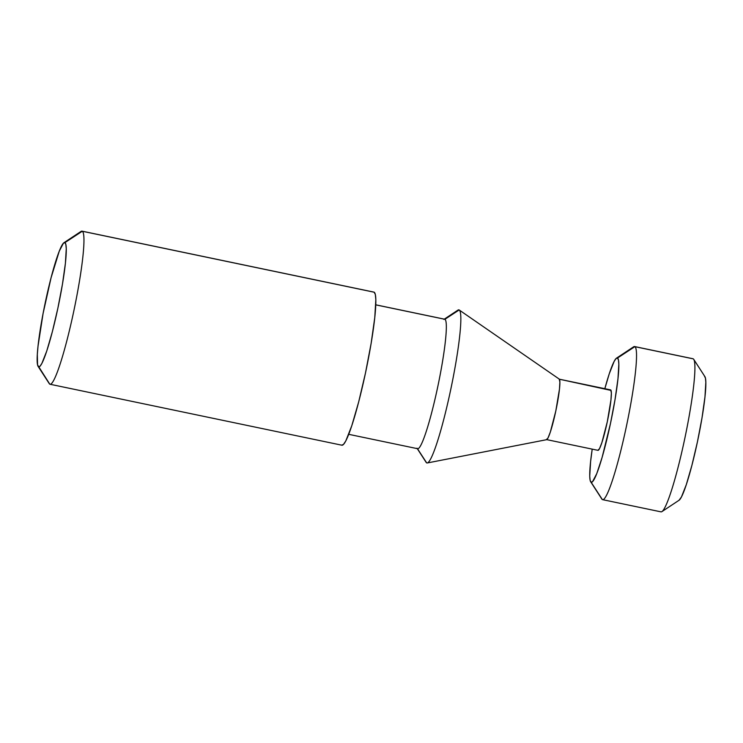 <?xml version="1.0" encoding="UTF-8"?>
<svg xmlns="http://www.w3.org/2000/svg" width="743" height="743" viewBox="0 0 743 743"><rect width="100%" height="100%" fill="white"/><g stroke="black" fill="none" stroke-linecap="round" stroke-linejoin="round"><path stroke-width="1.11" d="M456.443 311.735A78.201 8.303 101.8 0 1 459.155 309.961A78.201 8.303 101.8 0 1 459.239 310.017A78.201 8.303 101.8 0 1 451.038 388.115A78.201 8.303 101.8 0 1 427.299 462.963A78.201 8.303 101.8 0 1 426.658 462.87L417.445 448.67L426.658 462.87A78.201 8.303 -78.2 0 0 450.499 390.66A78.201 8.303 -78.2 0 0 459.155 309.961L444.908 319.295A66.146 7.021 101.8 0 1 437.59 387.558A66.146 7.021 101.8 0 1 417.417 448.633M348.718 434.321L417.64 448.716A66.146 7.021 -78.2 0 0 437.813 386.481A66.146 7.021 -78.2 0 0 444.908 319.295L375.763 304.853L444.908 319.295A66.146 7.021 -78.2 0 0 444.685 319.211L375.772 304.816M50.032 384.252L341.919 445.215A78.201 8.303 -78.2 0 0 365.77 371.639A78.201 8.303 -78.2 0 0 374.156 292.213L82.278 231.249A78.201 8.303 101.8 0 1 73.882 310.676A78.201 8.303 101.8 0 1 50.032 384.252A78.201 8.303 101.8 0 1 49.772 384.15A78.201 8.303 -78.2 0 0 73.613 311.949A78.201 8.303 -78.2 0 0 82.278 231.249L64.91 242.627A63.508 6.743 101.8 0 1 57.88 308.159A63.508 6.743 101.8 0 1 38.515 366.791L49.772 384.15L37.568 364.924L37.317 354.411L38.023 346.173L43.094 313.435L51.072 277.761L59.264 251.171L63.452 243.147L64.91 242.627L65.858 244.493L66.266 248.673L65.403 263.254L62.458 284.142L57.88 308.159L52.363 331.657L46.744 351.049L41.887 363.392L39.973 366.271L38.515 366.791A63.508 6.743 101.8 0 1 38.097 366.373A63.508 6.743 101.8 0 1 45.109 303.33A63.508 6.743 101.8 0 1 63.917 242.757A63.508 6.743 101.8 0 1 64.91 242.627L82.278 231.249A78.201 8.303 -78.2 0 0 81.052 231.407L63.917 242.757M427.299 462.963L546.597 439.689A30.974 3.288 -78.2 0 0 556.005 410.034A30.974 3.288 -78.2 0 0 559.256 379.097A30.974 3.288 -78.2 0 0 559.219 379.079L559.878 382.032L559.46 389.137L555.792 411.046L550.359 431.962L547.99 437.989L546.346 439.642M692.69 358.739A78.201 8.303 101.8 0 1 693.228 358.85A78.201 8.303 -78.2 0 0 692.968 358.748L634.587 346.554A78.201 8.303 101.8 0 1 634.847 346.656L693.228 358.85L634.847 346.656L617.489 358.042A63.508 6.743 101.8 0 1 610.458 423.575A63.508 6.743 101.8 0 1 591.094 482.198L602.35 499.565A78.201 8.303 -78.2 0 0 626.191 427.355A78.201 8.303 -78.2 0 0 634.847 346.656A78.201 8.303 101.8 0 1 626.46 426.083A78.201 8.303 101.8 0 1 602.61 499.658L660.991 511.853A78.201 8.303 -78.2 0 0 684.842 438.277A78.201 8.303 -78.2 0 0 693.228 358.85A78.201 8.303 101.8 0 1 693.739 359.371A78.201 8.303 101.8 0 1 685.111 436.995A78.201 8.303 101.8 0 1 661.948 511.593A78.201 8.303 101.8 0 1 660.722 511.751M661.948 511.593L679.083 500.243A63.508 6.743 -78.2 0 0 697.891 439.67A63.508 6.743 -78.2 0 0 704.903 376.627L693.739 359.371M546.467 439.577L597.985 450.342A30.872 3.278 -78.2 0 0 607.393 421.29A30.872 3.278 -78.2 0 0 610.709 389.945L559.377 379.218L610.003 390.196M602.61 499.658A78.201 8.303 101.8 0 1 602.35 499.565A78.201 8.303 101.8 0 1 601.412 498.116M616.495 358.163A63.508 6.743 101.8 0 1 617.489 358.042L634.847 346.656A78.201 8.303 -78.2 0 0 633.63 346.814L616.495 358.163A63.508 6.743 101.8 0 0 604.83 388.7L609.26 373.785L614.127 361.442L616.031 358.553L617.489 358.042L618.436 359.9L618.845 364.089L617.981 378.661L615.037 399.548L610.458 423.575L602.09 457.484L596.75 473.653L592.552 481.678L591.094 482.198L590.146 480.34L589.738 476.152L590.601 461.579L592.208 449.134A63.508 6.743 101.8 0 0 590.676 481.78A63.508 6.743 101.8 0 0 591.094 482.198L602.35 499.565A78.201 8.303 -78.2 0 1 601.839 499.045L590.676 481.78M597.874 450.295L599.508 448.642L601.876 442.642L607.291 421.801L610.95 399.966L611.368 392.88L610.709 389.945A30.872 3.278 -78.2 0 0 610.607 389.899L559.098 379.144M704.485 376.209L705.432 378.076L705.831 382.255L704.977 396.827L702.033 417.724L697.454 441.741L691.928 465.239L686.309 484.631L681.452 496.965L679.046 500.262M416.981 448.187L426.138 462.35A78.201 8.303 -78.2 0 0 426.658 462.87A78.201 8.303 101.8 0 1 425.72 461.422M38.097 366.373L49.261 383.629A78.201 8.303 -78.2 0 0 49.772 384.15A78.201 8.303 101.8 0 1 48.834 382.71M374.156 292.213A78.201 8.303 -78.2 0 0 373.896 292.11L82.009 231.147A78.201 8.303 101.8 0 1 82.278 231.249L374.156 292.213L375.326 294.507L375.828 299.652L374.769 317.605L371.138 343.331L365.5 372.912L358.702 401.842L351.783 425.73L345.801 440.924L343.452 444.472L341.659 445.113M444.453 319.193A66.146 7.021 101.8 0 1 444.908 319.295L459.155 309.961A78.201 8.303 -78.2 0 0 457.939 310.119L443.877 319.425M459.239 310.017L559.256 379.097"/></g></svg>
